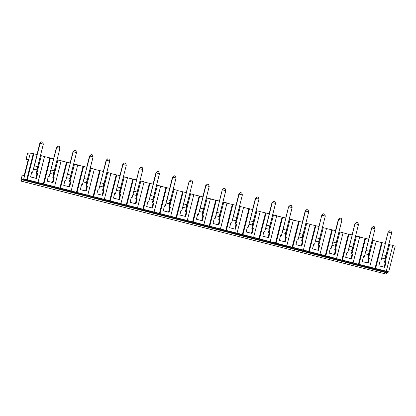 <?xml version="1.0" encoding="UTF-8"?>
<svg xmlns="http://www.w3.org/2000/svg" width="416" height="416" viewBox="0 0 416 416"><rect width="100%" height="100%" fill="white"/><g stroke="black" fill="none" stroke-linecap="round" stroke-linejoin="round"><path stroke-width="0.62" d="M365.201 253.406L371.795 227.937L368.685 239.153M366.09 250.474L369.356 251.306L368.254 254.602L365.102 253.796M369.356 251.306L375.055 228.774L371.795 227.937L373.121 226.496L374.426 226.829L375.055 228.774M371.519 227.963L373.121 226.496M371.488 242.876L367.916 258.003L369.387 258.159L367.916 258.003M369.387 258.159L368.144 263.073L362.268 261.57L363.511 256.662L364.328 256.87L363.459 256.864M367.541 262.917L368.732 258.211M346.871 252.632L347.74 252.637L346.923 252.429L345.68 257.338L351.556 258.84L352.799 253.926L351.328 253.77L352.799 253.926M344.578 260.634L350.454 262.137L344.578 260.634M387.998 272.688L23.119 179.577L21.7 179.691L386.578 272.797L387.998 272.688L388.164 272.033L388.653 271.991L386.313 271.196L352.544 262.777L353.148 262.73L359.694 236.86L356.46 236.033L351.983 253.718M20.857 181.043L386.246 274.108L20.857 181.043L21.544 177.138L22.287 175.791L24.144 175.646L28.288 159.271L26.432 159.416L28.2 159.609M351.328 253.77L354.905 238.644M350.953 258.684L352.144 253.978M342.436 260L348.982 234.125L348.384 234.172L341.838 260.047L353.148 262.73M348.618 249.174L349.508 246.241L352.768 247.073L351.671 250.37L348.52 249.564M347.74 252.637L352.217 234.952L348.982 234.125M354.988 238.664L355.555 236.075M356.46 236.033L355.638 236.096M50.081 172.994L56.675 147.529L58.001 146.084L59.306 146.416L59.94 148.361L56.399 147.55L58.001 146.084M36.982 154.508L39.816 143.317L41.418 141.851L42.723 142.184L43.352 144.128L40.087 143.296L34.388 165.828L37.653 166.66L43.352 144.128M33.498 168.766L34.388 165.828M50.97 170.061L54.236 170.893L59.94 148.361M54.236 170.893L53.134 174.19L49.982 173.389M39.816 143.317L41.418 141.851M37.653 166.66L36.551 169.957L33.4 169.156M53.57 158.74L56.399 147.55M23.119 179.577L23.286 178.922L23.78 178.885L30.326 153.01L27.596 153.228L26.354 158.132L26.432 159.416M388.164 272.033L23.286 178.922M21.7 179.691L21.372 181.002M386.578 272.797L386.246 274.108M341.838 260.047L325.853 255.767L332.4 229.892L326.472 228.582M23.78 178.885L325.853 255.767M51.922 185.957L45.77 184.48L51.922 185.957M35.339 181.724L29.188 180.248L35.339 181.724M118.264 202.883L112.112 201.406L118.264 202.883M101.676 198.656L95.529 197.174L101.676 198.656M85.093 194.423L78.941 192.941L85.093 194.423M62.629 188.687L68.51 190.19L62.629 188.687M201.188 224.047L195.042 222.57L201.188 224.047M217.776 228.28L211.624 226.798L217.776 228.28M134.846 207.116L128.7 205.639L134.846 207.116M151.434 211.349L145.283 209.872L151.434 211.349M168.017 215.582L161.871 214.105L168.017 215.582M184.605 219.814L178.454 218.338L184.605 219.814M228.483 231.01L234.359 232.513L228.483 231.01M250.947 236.74L244.795 235.264L250.947 236.74M367.042 266.37L360.89 264.888L367.042 266.37M383.625 270.598L377.478 269.121L383.625 270.598M267.53 240.973L261.378 239.496L267.53 240.973M284.118 245.206L277.966 243.729L284.118 245.206M300.7 249.439L294.549 247.962L300.7 249.439M317.283 253.672L311.137 252.195L317.283 253.672M333.871 257.904L327.72 256.428L333.871 257.904M30.326 153.01L37.097 154.539L32.62 172.224L31.803 172.016L30.56 176.93L36.436 178.428L37.684 173.514L36.213 173.358L37.684 173.514M38.028 182.317L44.574 156.447L40.435 155.662M44.528 156.634L53.68 158.772L49.208 176.457L48.391 176.249L47.148 181.163L53.024 182.66L54.267 177.746L52.796 177.59L54.267 177.746M54.61 186.55L61.157 160.68L57.018 159.895M61.11 160.867L70.268 163.004L65.79 180.69L64.974 180.482L63.731 185.39L69.607 186.893L70.85 181.979L69.378 181.823L70.034 181.771L74.511 164.086L73.606 164.128M71.198 190.783L77.745 164.913L74.511 164.086M77.693 165.1L86.85 167.237L82.378 184.922L81.562 184.714L80.319 189.623L86.195 191.126L87.438 186.212L85.966 186.056L86.622 186.004L91.099 168.319L90.189 168.36M87.781 195.016L94.328 169.146L91.099 168.319M94.281 169.333L103.438 171.47L98.961 189.155L98.145 188.942L96.902 193.856L102.778 195.359L104.021 190.445L102.549 190.289L103.204 190.237L107.682 172.552L106.777 172.593M104.369 199.248L110.916 173.373L107.682 172.552M110.864 173.566L120.021 175.698L115.549 193.383L114.733 193.175L113.49 198.089L119.366 199.586L120.609 194.678L119.137 194.522L120.609 194.678M120.952 203.481L127.499 177.606L123.36 176.826M127.452 177.798L136.609 179.93L132.132 197.616L131.316 197.408L130.073 202.322L135.949 203.819L137.192 198.91L135.72 198.754L136.375 198.702L140.852 181.017L139.948 181.059M137.535 207.714L144.082 181.839L140.852 181.017M144.035 182.026L153.192 184.163L148.72 201.848L147.904 201.64L146.661 206.554L152.537 208.052L153.78 203.138L152.308 202.982L152.963 202.93L157.435 185.245L156.53 185.292M154.123 211.947L160.67 186.072L157.435 185.245M160.623 186.259L169.78 188.396L165.303 206.081L164.486 205.873L163.244 210.787L169.12 212.285L170.362 207.371L168.891 207.215L169.546 207.163L174.023 189.478L173.113 189.524M170.706 216.174L177.252 190.304L174.023 189.478M177.206 190.492L186.363 192.629L181.891 210.314L181.074 210.106L179.832 215.02L185.708 216.518L186.95 211.604L185.479 211.448L186.95 211.604M187.294 220.407L193.84 194.537L189.701 193.752M193.794 194.724L202.951 196.862L198.474 214.547L197.657 214.339L196.414 219.248L202.29 220.75L203.533 215.836L202.062 215.68L203.533 215.836M203.876 224.64L210.423 198.77L206.284 197.985M210.376 198.957L219.534 201.094L215.056 218.78L214.24 218.572L212.997 223.48L218.878 224.983L220.121 220.069L218.65 219.913L219.305 219.861L223.777 202.176L222.872 202.218M220.464 228.873L227.011 203.003L223.777 202.176M226.964 203.19L236.116 205.327L231.644 223.012L230.828 222.799L229.585 227.713L235.461 229.216L236.704 224.302L235.232 224.146L236.704 224.302M237.047 233.106L243.594 207.23L239.455 206.45M243.547 207.423L252.704 209.555L248.227 227.24L247.411 227.032L246.168 231.946L252.044 233.444L253.292 228.535L251.82 228.379L253.292 228.535M253.635 237.338L260.182 211.463L256.043 210.683M260.135 211.656L269.287 213.788L264.815 231.473L263.999 231.265L262.756 236.179L268.632 237.676L269.875 232.768L268.403 232.612L269.875 232.768M270.218 241.571L276.765 215.696L272.626 214.916M276.718 215.888L285.875 218.02L281.398 235.706L280.582 235.498L279.339 240.412L285.215 241.909L286.458 237L284.991 236.839L286.458 237M286.806 245.804L293.353 219.929L289.214 219.149M293.301 220.116L302.458 222.253L297.986 239.938L297.17 239.73L295.927 244.644L301.803 246.142L303.046 241.228L301.574 241.072L303.046 241.228M303.389 250.032L309.936 224.162L305.796 223.382M309.889 224.349L319.046 226.486L314.569 244.171L313.752 243.963L312.51 248.877L318.386 250.375L319.628 245.461L318.157 245.305L319.628 245.461M319.977 254.264L326.524 228.394L322.384 227.609M330.288 248.399L331.157 248.404L335.629 230.719L332.4 229.892M336.56 258.497L343.106 232.627L338.967 231.842M343.06 232.814L348.384 234.172M359.642 237.047L368.8 239.184L364.328 256.87M369.73 266.963L376.277 241.088L372.138 240.308M376.23 241.28L385.388 243.412L380.91 261.097L380.094 260.889L378.851 265.803L384.727 267.306L385.97 262.392L384.498 262.236L385.97 262.392M386.313 271.196L392.86 245.32L388.726 244.54M392.813 245.513L395.2 246.121L388.653 271.991M59.888 188.1L66.435 162.224M172.552 192.114L173.202 189.545M172.468 192.088L168.891 207.215M164.434 206.081L165.303 206.081M169.666 188.365L172.494 177.174L174.096 175.708L175.406 176.041L176.036 177.986L172.77 177.154L167.066 199.685L170.331 200.517L176.036 177.986M170.331 200.517L169.229 203.814L166.078 203.013M168.516 212.129L169.707 207.423M175.984 217.724L182.53 191.849M159.999 213.444L166.546 187.569M159.401 213.491L165.948 187.621M170.362 207.371L169.546 207.163M185.479 211.448L189.051 196.321M185.104 216.362L186.295 211.656M176.587 217.677L183.134 191.802M182.764 206.851L183.654 203.918L186.919 204.75L185.817 208.047L182.666 207.246M181.891 210.314L181.022 210.309M189.14 196.347L189.79 193.778M190.606 193.71L186.134 211.396M209.154 226.19L215.701 200.314M202.062 215.68L205.634 200.554M201.687 220.594L202.878 215.888M199.347 211.084L200.236 208.151L203.502 208.983L202.4 212.28L199.248 211.479M198.474 214.547L197.605 214.542M205.722 200.58L206.372 198.011M207.194 197.943L202.717 215.628M193.17 221.91L199.716 196.035M192.572 221.957L199.118 196.082M135.346 203.668L136.536 198.962M126.828 204.979L133.375 179.109M126.23 205.026L132.777 179.156M137.192 198.91L136.375 198.702M139.298 183.628L135.72 198.754M133.011 194.158L133.9 191.225L137.16 192.057L136.063 195.354L132.907 194.548M132.132 197.616L131.264 197.616M139.381 183.648L140.031 181.08M142.813 209.258L149.36 183.388M151.934 207.901L153.124 203.19M143.416 209.212L149.963 183.342M153.78 203.138L152.963 202.93M155.88 187.86L152.308 202.982M149.594 198.39L150.483 195.452L153.748 196.29L152.646 199.586L149.495 198.78M148.72 201.848L147.852 201.848M155.969 187.881L156.619 185.312M218.275 224.827L219.466 220.121M209.752 226.143L216.299 200.268M220.121 220.069L219.305 219.861M222.222 204.786L218.65 219.913M215.935 215.316L216.824 212.384L220.09 213.216L218.988 216.512L215.836 215.706M215.056 218.78L214.188 218.774M222.31 204.807L222.96 202.238M225.737 230.422L232.284 204.547M133.9 191.225L139.329 168.709L140.925 167.242L142.236 167.575L142.865 169.52L139.599 168.688L140.925 167.242M136.495 179.904L139.329 168.709M137.16 192.057L142.865 169.52M150.483 195.452L156.187 172.921L155.912 172.942L157.513 171.475L158.818 171.808L159.448 173.753L156.187 172.921L157.513 171.475M153.078 184.137L155.912 172.942M153.748 196.29L159.448 173.753M172.494 177.174L174.096 175.708M166.176 202.623L167.066 199.685M183.654 203.918L189.082 181.407L190.684 179.941L191.989 180.274L192.618 182.218L189.353 181.386L190.684 179.941M186.248 192.598L189.082 181.407M186.919 204.75L192.618 182.218M200.236 208.151L205.941 185.619L205.665 185.64L207.267 184.174L208.572 184.506L209.206 186.451L205.941 185.619L207.267 184.174M202.836 196.83L205.665 185.64M203.502 208.983L209.206 186.451M216.824 212.384L222.253 189.873L223.855 188.406L225.16 188.739L225.789 190.684L222.524 189.852L223.855 188.406M219.419 201.063L222.253 189.873M220.09 213.216L225.789 190.684M380.91 261.097L380.042 261.097M331.157 248.404L330.34 248.196L329.098 253.105L334.974 254.608L336.216 249.694L334.745 249.538L336.216 249.694M314.569 244.171L313.7 244.166M297.986 239.938L297.118 239.938M281.398 235.706L280.53 235.706M264.815 231.473L263.947 231.473M248.227 227.24L247.359 227.24M231.644 223.012L230.776 223.007M238.805 209.019L235.232 224.146M232.518 219.549L233.407 216.616L236.673 217.448L235.57 220.745L232.419 219.939M234.858 229.06L236.049 224.354M255.393 213.252L251.82 228.379M249.106 223.782L249.995 220.849L253.261 221.681L252.158 224.978L249.007 224.172M251.446 233.293L252.637 228.587M240.365 206.409L235.888 224.094M238.893 209.04L239.543 206.471M256.948 210.642L252.476 228.327M255.481 213.273L256.131 210.704M226.34 230.37L232.887 204.5M242.325 234.65L248.872 208.78M242.923 234.603L249.47 208.733M258.908 238.883L265.455 213.013M359.024 264.233L365.57 238.358M358.42 264.28L364.967 238.404M373.043 240.266L368.571 257.951M371.576 242.897L372.226 240.328M375.008 268.512L381.555 242.637M268.029 237.526L269.22 232.82M259.511 238.836L266.058 212.966M273.536 214.874L269.058 232.56M271.976 217.485L268.403 232.612M265.689 228.015L266.578 225.082L269.844 225.914L268.741 229.211L265.59 228.405M272.064 217.506L272.714 214.937M275.496 243.116L282.043 217.246M284.612 241.758L285.802 237.052M276.094 243.069L282.641 217.199M290.118 219.102L285.646 236.787M288.564 221.718L284.991 236.839M282.277 232.248L283.166 229.31L286.432 230.147L285.329 233.444L282.178 232.638M288.652 221.738L289.302 219.17M292.079 247.348L298.626 221.478M301.2 245.991L302.39 241.28M292.682 247.302L299.229 221.426M306.706 223.335L302.229 241.02M305.146 225.95L301.574 241.072M298.86 236.48L299.749 233.542L303.014 234.38L301.912 237.671L298.761 236.87M305.235 225.971L305.885 223.402M308.667 251.581L315.214 225.711M317.782 250.219L318.973 245.513M309.265 251.534L315.812 225.659M323.289 227.568L318.812 245.253M321.734 230.178L318.157 245.305M315.448 240.713L316.337 237.775L319.597 238.607L318.5 241.904L315.349 241.103M321.823 230.204L322.473 227.635M325.25 255.814L331.796 229.939M334.37 254.452L335.561 249.746M339.872 231.8L335.4 249.486M338.317 234.411L334.745 249.538M332.03 244.941L332.92 242.008L336.185 242.84L335.083 246.137L331.932 245.336M338.406 234.437L339.056 231.868M384.124 267.15L385.315 262.444M375.606 268.46L382.153 242.59M389.631 244.499L385.154 262.184M388.076 247.109L384.498 262.236M381.784 257.639L382.673 254.706L385.939 255.538L384.836 258.835L381.685 258.029M388.159 247.13L388.809 244.561M236.673 217.448L242.377 194.917L238.836 194.106L236.007 205.296M233.407 216.616L239.112 194.08L240.438 192.639L241.743 192.972L242.377 194.917M240.438 192.639L238.836 194.106M253.261 221.681L258.96 199.15L255.424 198.333L252.59 209.529M249.995 220.849L255.694 198.312L257.026 196.867L258.331 197.2L258.96 199.15M257.026 196.867L255.424 198.333M266.578 225.082L272.282 202.545L272.007 202.566L273.608 201.1L274.914 201.432L275.548 203.377L272.282 202.545L273.608 201.1M269.178 213.762L272.007 202.566M269.844 225.914L275.548 203.377M283.166 229.31L288.595 206.799L290.196 205.332L291.502 205.665L292.131 207.61L288.865 206.778L290.196 205.332M285.761 217.994L288.595 206.799M286.432 230.147L292.131 207.61M299.749 233.542L305.453 211.011L305.178 211.032L306.779 209.565L308.084 209.898L308.719 211.843L305.453 211.011L306.779 209.565M302.349 222.227L305.178 211.032M303.014 234.38L308.719 211.843M316.337 237.775L321.766 215.264L323.367 213.798L324.672 214.131L325.302 216.076L322.036 215.244L323.367 213.798M318.932 226.455L321.766 215.264M319.597 238.607L325.302 216.076M332.92 242.008L338.624 219.476L338.348 219.497L339.95 218.031L341.255 218.364L341.884 220.308L338.624 219.476L339.95 218.031M335.514 230.688L338.348 219.497M336.185 242.84L341.884 220.308M349.508 246.241L354.936 223.73L356.533 222.264L357.843 222.596L358.472 224.541L355.207 223.709L356.533 222.264M352.102 234.92L354.936 223.73M352.768 247.073L358.472 224.541M382.673 254.706L388.107 232.196L389.704 230.724L391.014 231.062L391.643 233.007L388.378 232.17L389.704 230.724M385.273 243.386L388.107 232.196M385.939 255.538L391.643 233.007M52.796 177.59L56.368 162.464M49.208 176.457L48.339 176.452M52.421 182.504L53.612 177.798M36.213 173.358L39.785 158.231M32.62 172.224L31.751 172.224M35.833 178.272L37.029 173.566M57.928 159.853L53.451 177.538M56.456 162.49L57.106 159.921M43.904 183.82L50.45 157.945M43.3 183.867L49.847 157.992M41.34 155.62L36.868 173.306M39.874 158.257L40.524 155.688M27.316 179.587L33.862 153.712M26.718 179.634L33.264 153.764M116.423 189.925L123.016 164.455L124.342 163.01L125.648 163.342L126.277 165.292L122.741 164.476L124.342 163.01M99.84 185.692L106.428 160.222L107.76 158.777L109.065 159.115L109.694 161.06L106.158 160.248L107.76 158.777M83.252 181.459L89.846 155.995L91.172 154.549L92.477 154.882L93.111 156.827L89.57 156.016L91.172 154.549M66.669 177.226L73.258 151.762L74.589 150.316L75.894 150.649L76.523 152.594L72.987 151.783L74.589 150.316M117.312 186.992L120.578 187.824L126.277 165.292M100.729 182.759L103.99 183.591L109.694 161.06M84.141 178.526L87.407 179.358L93.111 156.827M67.558 174.294L70.824 175.126L76.523 152.594M120.578 187.824L119.475 191.121L116.324 190.315M119.907 175.672L122.741 164.476M103.99 183.591L102.892 186.888L99.741 186.082M103.324 171.439L106.158 160.248M87.407 179.358L86.304 182.655L83.153 181.849M86.741 167.206L89.57 156.016M70.824 175.126L69.722 178.422L66.57 177.622M70.153 162.973L72.987 151.783M60.486 188.053L67.033 162.178M106.215 175.183L106.86 172.614M106.127 175.162L102.549 190.289M98.093 189.15L98.961 189.155M102.175 195.203L103.366 190.497M122.71 179.395L119.137 194.522M115.549 193.383L114.681 193.383M118.763 199.436L119.954 194.73M124.264 176.784L119.792 194.47M122.798 179.416L123.448 176.847M110.245 200.746L116.792 174.876M85.966 186.056L89.539 170.929M85.592 190.97L86.783 186.264M69.378 181.823L72.956 166.696M82.378 184.922L81.51 184.917M89.627 170.95L90.277 168.381M93.059 196.565L99.606 170.69M87.438 186.212L86.622 186.004M77.074 192.286L83.621 166.41M76.471 192.332L83.018 166.457M109.642 200.793L116.189 174.923M104.021 190.445L103.204 190.237M93.657 196.513L100.204 170.643M73.044 166.717L73.694 164.154M69.004 186.737L70.195 182.031M65.79 180.69L64.922 180.684M70.85 181.979L70.034 181.771"/></g></svg>
